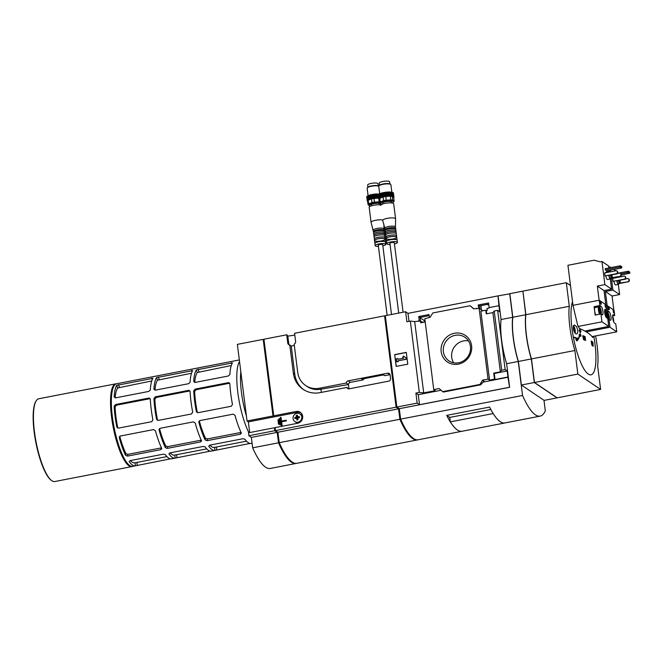 <?xml version="1.0" encoding="UTF-8"?>
<svg xmlns="http://www.w3.org/2000/svg" width="663" height="663" viewBox="0 0 663 663"><rect width="100%" height="100%" fill="white"/><g stroke="black" fill="none" stroke-linecap="round" stroke-linejoin="round"><path stroke-width="0.99" d="M289.002 344.785A2.296 2.146 -56 0 1 288.405 343.55L287.352 335.221L286.723 334.798L263.932 339.224L273.753 415.941L273.023 416.082L263.203 339.365L264.023 339.912M294.795 335.097L287.469 336.191M279.247 442.669L399.88 419.273A68.853 17.686 79 0 0 417.466 439.917L296.833 463.304A68.853 17.686 79 0 1 279.247 442.669L277.93 432.235L275.476 430.577L396.109 407.19L384.573 315.828L294.563 333.282L295.615 341.611A2.296 2.146 -56 0 1 294.148 344.114L297.72 372.374A20.354 19.053 -56 0 0 305.643 385.501A20.354 19.053 -56 0 0 319.5 388.228L346.26 383.04A2.296 2.146 -56 0 1 348.166 380.86L387.656 373.203A2.296 2.146 -56 0 1 390.109 374.985L390.557 378.523A2.296 2.146 -56 0 1 388.659 381.159L349.169 388.816A2.296 2.146 -56 0 1 346.815 387.457L320.063 392.645A24.937 23.346 -56 0 1 303.074 389.305A24.937 23.346 -56 0 1 293.361 373.219L289.789 344.959A2.296 2.146 -56 0 1 287.775 343.127L286.723 334.798M384.573 315.828L385.244 316.284M384.54 375.473A3.439 3.224 -56 0 0 382.352 375.109L365.305 378.416A3.439 3.224 -56 0 0 363.067 379.907L361.55 378.88L383.33 374.661L384.847 375.681L389.885 374.703L387.656 373.203M363.067 379.907L350.396 382.36A2.296 2.146 -56 0 0 348.489 384.548L346.26 383.04M294.314 345.44L291.745 345.937A3.439 3.224 -56 0 1 291.231 345.995L294.786 374.181A24.937 23.346 -56 0 0 303.795 389.769M305.643 385.501L307.068 386.463A20.354 19.053 -56 0 0 320.933 389.189L321.331 392.405M482.813 310.773L479.092 308.212L488.043 379.095L489.567 380.114L480.849 311.154L485.788 310.201L486.327 310.557L486.733 313.79M477.02 308.618L473.589 308.825L470.084 305.734L432.765 312.969L430.188 317.245L424.801 318.746L433.751 389.62L435.268 390.648L423.707 392.886L414.69 321.572L419.016 321.182M419.306 321.124L418.726 316.541L420.052 317.436L429.176 315.663M418.726 316.541L429.036 314.544L429.392 317.403M420.508 320.958L420.052 317.436M425.207 321.945L420.682 322.823L420.433 320.909L418.552 321.273L418.494 320.834M420.433 320.909L422.638 322.442M478.661 308.295L478.247 304.997L479.564 305.892L488.697 304.118M478.247 304.997L488.556 302.999L489.137 307.599M423.707 392.886L419.339 392.413L410.331 321.099L406.883 321.762L405.623 311.743L385.294 315.687L396.839 407.049L417.16 403.104L419.53 404.703L509.532 387.25L507.957 377.015L495.037 379.518L494.499 379.161L493.736 373.12L500.366 371.835L501.7 370.252L505.14 369.589L497.656 310.35L499.711 311.734L498.949 305.693L488.855 307.657L488.913 308.096L487.023 308.461L487.264 310.375L486.327 310.557M479.946 308.792L479.564 305.892M476.498 308.27L476.556 308.709L479.092 308.212M498.949 305.693L497.996 295.889L509.855 293.808M454.445 333.257A16.028 15.009 124 0 1 470.539 353.86A16.028 15.009 124 0 1 444.193 358.973A16.028 15.009 124 0 1 454.445 333.257M433.751 389.62L439.196 388.568L442.71 391.659L480.02 384.424L482.606 380.148L488.043 379.095M405.623 311.743L407.985 313.342L497.996 295.889M407.985 313.342L408.996 321.356M500.366 371.835L492.882 312.596L486.252 313.881L485.788 310.201M494.499 379.161L489.567 380.114M410.331 321.099L414.69 321.572M573.354 328.732C573.155 326.561 573.52 325.318 574.456 325.003L576.636 326.76L577.722 330.207C577.929 332.378 577.556 333.622 576.619 333.928C575.086 333.771 574.001 332.039 573.354 328.732M592.946 336.448L592.772 337.517C590.294 334.102 585.835 331.086 579.387 328.483L577.622 325.027L572.268 302.386A39.457 10.136 79 0 0 571.954 328.309A39.457 10.136 79 0 0 589.366 374.653A39.457 10.136 79 0 0 593.808 336.274M581.003 331.351A171.626 160.653 -56 0 0 580.962 331.061A172.919 41.57 172.8 0 0 580.398 330.82A171.452 160.487 -56 0 0 580.224 329.494A172.91 41.57 172.8 0 0 580.092 329.445A171.41 160.454 124 0 1 580.266 330.771A172.919 41.57 172.8 0 0 579.686 330.53A171.22 160.272 124 0 1 579.727 330.829L579.222 330.92L579.81 331.16L579.968 332.486L580.597 332.445A171.452 160.487 -56 0 0 580.432 331.11A172.919 41.57 -7.2 0 1 581.003 331.351L580.506 331.45M579.769 330.862L579.595 329.536L580.092 329.445M579.694 334.434A171.286 147.145 142.5 0 1 579.694 335.263L579.18 335.362L579.18 334.533L580.299 333.704A172.629 50.819 164.3 0 1 579.694 334.434L579.18 334.533M579.611 335.271L578.169 338.801M575.807 338.975L577.017 337.939A172.455 66.35 162.7 0 1 576.362 338.868L575.807 338.975L576.487 340.683L577.465 340.832A169.919 150.642 -160.3 0 0 576.943 339.489L578.136 339.638L580.432 334.914A171.485 157.852 27.8 0 1 580.904 336.323L580.316 336.166M574.191 337.467A172.67 41.512 -7.2 0 1 575.708 337.948L573.619 337.575L574.175 337.169A168.709 157.918 124 0 1 574.191 337.467L573.619 337.575M583.556 339.729L582.711 335.785L583.183 335.693A172.09 165.709 60.6 0 1 584.037 339.638L584.252 339.746A172.546 138.741 -32 0 0 584.401 336.282A172.877 41.562 172.8 0 0 584.202 336.182L583.705 337.194M584.766 339.829L584.542 337.376M584.633 340.26L585.056 339.647A172.479 161.449 124 0 1 585.097 340.169L585.644 340.45A172.579 161.54 -56 0 0 585.603 339.928A172.778 41.537 172.8 0 0 585.429 339.837A172.546 161.515 -56 0 0 585.122 336.647A172.877 41.562 172.8 0 0 584.932 336.547L584.368 337.285L584.832 337.202A172.479 161.449 124 0 1 584.907 337.939L584.435 338.031M591.827 345.108L591.189 341.122L591.653 341.031A172.687 166.28 60.6 0 1 592.299 345.017L592.424 345.133A172.297 138.542 -32 0 0 592.374 341.71A172.877 41.562 172.8 0 0 592.258 341.602L591.868 341.677M592.308 344.917L592.979 343.716L592.407 343.127M592.83 346.127L592.366 345.638L592.846 345.547A172.753 41.529 -7.2 0 1 593.31 346.036L592.83 346.127M580.904 336.323A171.651 147.451 -37.5 0 0 580.904 335.503A171.568 157.927 -152.2 0 0 580.299 333.704M579.694 335.263A172.67 50.827 -15.7 0 0 580.15 334.716L578.02 339.008L576.967 338.884A172.496 66.366 -17.3 0 0 577.448 338.196A172.446 61.195 174.8 0 0 577.017 337.939M576.362 338.868A169.794 150.534 19.7 0 1 577.034 340.575L576.487 340.683M577.034 340.575A172.214 61.112 -5.2 0 1 577.465 340.832M579.686 330.53L579.18 330.63M579.727 330.829A172.919 41.57 -7.2 0 1 580.307 331.061L579.81 331.16M580.307 331.061A171.41 160.454 124 0 1 580.465 332.387L579.968 332.486M575.708 337.948A169.363 158.532 -56 0 0 575.691 337.649A172.687 41.512 172.8 0 0 574.175 337.169M584.202 336.182A172.513 138.716 148 0 1 584.086 339A172.14 165.758 -119.4 0 0 583.39 335.785A172.877 41.562 172.8 0 0 583.183 335.693M584.932 336.547A172.736 112.942 155.7 0 1 584.832 337.202M584.907 337.939A172.761 112.95 -24.3 0 0 585.006 337.293A172.513 161.482 124 0 1 585.238 339.738A172.778 41.537 172.8 0 0 585.056 339.647M585.097 340.169A172.753 41.529 -7.2 0 1 585.644 340.45M592.258 341.602A172.339 138.575 148 0 1 592.308 344.387A172.653 166.256 -119.4 0 0 591.777 341.138A172.877 41.562 172.8 0 0 591.653 341.031M593.31 346.036A172.073 161.076 -56 0 0 593.269 345.514A172.778 41.537 172.8 0 0 592.921 345.141A172.206 81.193 -19.1 0 0 593.087 344.172C592.913 342.133 592.755 341.727 592.614 342.945L592.407 342.986M592.382 342.116L592.614 342.945A172.852 41.554 -7.2 0 1 592.722 343.061L592.979 343.716A172.256 81.209 160.9 0 1 592.78 344.826L592.424 344.893M592.78 344.826A172.289 161.275 124 0 1 592.846 345.547M574.647 332.511L573.329 325.69M298.002 422.19A4.591 4.293 -56 0 0 300.007 413.961A4.591 4.293 -56 0 0 293.883 415.361A4.591 4.293 -56 0 0 298.002 422.19M299.502 417.723A8.868 2.279 -101 0 1 299.353 416.588A9.158 2.204 172.8 0 0 297.588 416.853A9.158 2.354 -101 0 1 297.455 415.195A8.868 2.13 172.8 0 0 296.328 415.419A9.158 2.354 79 0 0 296.46 417.068A9.158 2.204 172.8 0 0 294.853 417.458A8.868 2.279 79 0 0 295.002 418.602A9.158 2.204 -7.2 0 1 296.601 418.212A9.158 2.354 79 0 0 296.908 419.986A8.868 2.13 -7.2 0 1 298.027 419.77A9.158 2.354 -101 0 1 297.728 417.997A9.158 2.204 -7.2 0 1 299.502 417.723M264.04 340.078L263.435 340.194L273.023 416.082M279.247 424.163L278.609 419.712L279.247 424.163L278.51 424.229L277.954 419.845L278.609 419.712M280.673 424.842L279.794 418.535L280.673 424.842L279.935 424.908L279.14 418.66L279.794 418.535M281.535 421.055L280.988 417.35L281.452 421.071L286.259 420.218L286.35 420.881L281.626 421.792L282.098 425.513L281.444 425.638L280.333 417.475L280.988 417.35M300.894 412.784A6.124 5.727 -56 0 0 297.405 412.353L248.343 421.875L249.694 432.566M294.869 421.577L295.582 422.058A4.591 4.293 -56 0 0 300.14 422.132M302.494 418.643A4.591 4.293 -56 0 0 300.72 414.441L300.007 413.961M275.12 427.751L274.515 427.867L274.83 430.362L277.258 432.003L278.642 442.967A68.703 17.652 79 0 0 295.507 463.371M274.515 427.867L274.747 430.718L277.2 432.375L251.36 437.389L252.678 447.815A68.853 17.686 79 0 0 270.264 468.459L296.104 463.445A68.853 17.686 79 0 0 296.469 463.362M252.678 447.815L278.518 442.809L277.2 432.375M278.518 442.809A68.853 17.686 79 0 0 296.104 463.445M275.476 430.577L275.104 427.635L297.604 423.267A6.124 5.727 -56 0 0 300.281 412.303A6.124 5.727 -56 0 0 296.112 411.483L273.612 415.842M274.83 430.362L275.435 430.246M274.374 427.776L248.534 432.79L248.907 435.732L251.36 437.389M263.203 339.365L237.362 344.37L247.042 420.997L248.343 421.875A39.44 10.136 79 0 0 248.343 421.883M247.042 420.997L272.883 415.983M248.907 435.732L274.747 430.718M425.099 321.107L420.085 317.726M385.369 316.259L384.764 316.375L396.192 406.825L398.62 408.466L399.988 419.248L400.609 419.132L399.292 408.698L509.623 387.308L506.648 363.73L518.259 361.476L522.552 395.479A68.853 17.686 79 0 0 540.138 416.124A68.853 17.686 79 0 0 545.309 410.845L543.975 400.278M490.811 409.461L449.771 417.425L446.721 415.378A68.853 17.686 79 0 0 462.094 431.257L418.196 439.776A68.853 17.686 79 0 1 400.609 419.132L522.552 395.479M498.079 295.947L501.062 319.525L512.673 317.27L509.698 293.692M512.673 317.27A38.255 9.829 79 0 0 518.259 361.476M506.648 363.73A38.255 9.829 -101 0 1 501.062 319.525M497.656 310.35L494.217 311.022L492.882 312.596M501.7 370.252L494.217 311.022M482.606 380.148L484.073 381.142L480.658 384.813L443.307 392.057L442.71 391.659M417.16 403.104L415.9 393.084L419.339 392.413M415.9 393.084L418.262 394.684L419.53 404.703M508.264 377.222L482.937 382.137M441.11 390.25L418.262 394.684M507.957 377.015L507.195 370.973L505.14 369.589M480.02 384.424L480.658 384.813M394.676 354.63L406.295 352.376L407.778 364.161L396.167 366.415L394.676 354.63L396.308 366.39M396.839 407.049L399.292 408.698M446.721 415.378L489.576 407.065A68.853 17.686 79 0 0 504.949 422.944L540.138 416.124M450.334 421.867L493.156 413.555A68.853 17.686 79 0 0 504.933 422.953L462.111 431.257A68.853 17.686 79 0 0 462.103 431.257A68.853 17.686 79 0 1 450.334 421.867L449.771 417.425M512.449 324.447A37.874 9.73 79 0 0 518.342 361.335L521.342 384.706M509.913 294.223L512.797 317.428M455.183 335.321A14.254 13.343 124 0 1 464.887 337.235A14.254 13.343 124 0 1 467.97 356.512A14.254 13.343 124 0 1 448.942 360.863A14.254 13.343 124 0 1 443.696 346.442A14.254 13.343 124 0 1 455.183 335.321M453.683 362.802A14.254 13.343 124 0 1 463.495 340.931A14.254 13.343 124 0 1 468.459 340.906M406.311 352.509L394.833 354.73M403.535 356.056L406.013 357.846L403.535 356.056L402.64 357.299L403.8 358.144L397.866 359.296L397.775 358.559L398.007 359.263M405.855 357.747L406.195 359.321L406.013 357.846M406.038 359.213L398.057 360.763L406.195 359.321M398.057 360.763L398.148 361.501L398.214 360.871M398.148 361.501L396.698 361.783L398.306 361.608M396.698 361.783L396.325 358.84L397.775 358.559M470.084 305.734L473.805 308.784M493.736 373.12L494.275 373.476L495.037 379.518M507.195 370.973L494.275 373.476M534.303 382.518L521.383 385.029L544.141 400.386L557.061 397.883L534.303 382.518L531.32 358.94A38.255 9.829 79 0 1 525.742 314.734L522.925 291.272M521.383 385.029L518.4 361.451L531.32 358.94M522.759 291.165L509.839 293.668L512.822 317.245A38.255 9.829 79 0 0 518.4 361.451M570.495 285.538L566.31 282.711L569.293 306.289A38.255 9.829 79 0 0 574.879 350.495L577.854 374.073L600.612 389.438L597.636 365.86A38.255 9.829 79 0 0 595.581 335.934M569.293 306.289L525.883 314.71L522.908 291.132L566.31 282.711M525.883 314.71A38.255 9.829 79 0 0 531.469 358.915L574.879 350.495M577.854 374.073L534.444 382.493L531.469 358.915M534.444 382.493L557.202 397.85L600.612 389.438M522.974 291.687L525.867 314.892M525.51 321.911A37.874 9.73 79 0 0 531.411 358.799L534.411 382.17M512.822 317.245L525.742 314.734M399.988 419.248A68.546 17.611 79 0 0 415.883 439.652M396.192 406.825L396.797 406.709M396.109 407.19L398.562 408.839L277.93 432.235M399.88 419.273L398.562 408.839M278.642 442.967L279.322 442.834M279.164 424.105L278.51 424.229M280.582 424.776L279.935 424.908M286.176 420.16L286.35 420.881M286.259 420.823L281.626 421.792M281.535 421.734L282.098 425.513M282.007 425.455L281.352 425.58M296.328 415.419L297.082 415.925L297.297 417.64L295.607 417.963L295.665 418.428M296.46 417.068L297.297 417.64M294.853 417.458L295.607 417.963M296.601 418.212L297.438 418.776L297.571 419.853M297.588 416.853L299.436 417.226M573.445 326.262L574.108 331.475M488.78 304.798A4.21 1.011 172.8 0 0 486.054 304.632M482.125 305.394A4.21 1.011 172.8 0 0 480.982 306.265L481.429 309.795M291.231 345.995L289.789 344.959M348.879 388.849L346.815 387.457M348.489 384.548L320.933 389.189L319.5 388.228M287.85 336.448L288.77 343.741A3.439 3.224 -56 0 0 289.109 344.835M348.448 384.557L348.987 388.841M195.104 389.106L193.712 390.78A42.076 10.807 79 0 0 196.323 411.408L197.01 412.452L198.088 412.684L231.329 406.237L232.473 404.397A42.076 10.807 -101 0 1 229.862 383.769L229.357 382.841L228.354 382.659L195.104 389.106L196.041 389.745L229.29 383.297L228.354 382.659M196.323 411.408L197.251 412.03A39.018 10.028 79 0 1 194.64 391.402L196.041 389.745M251.111 443.39A42.076 10.807 -101 0 1 251.045 443.398A42.076 10.807 -101 0 1 248.153 442.619A42.076 10.807 -101 0 1 244.862 439.171L242.907 438.732L209.665 445.18L208.712 446.182A42.076 10.807 79 0 0 212.003 449.622A42.076 10.807 79 0 0 214.895 450.409A42.076 10.807 79 0 0 214.961 450.401L250.034 443.414M199.306 367.741A42.076 10.807 79 0 0 198.875 367.791A42.076 10.807 79 0 0 198.809 367.808L234.959 360.796A42.076 10.807 -101 0 1 235.025 360.78L239.335 359.951M155.333 396.822L153.94 398.496A42.076 10.807 79 0 0 156.543 419.124L157.23 420.168L158.308 420.4L191.557 413.952L192.693 412.113A42.076 10.807 -101 0 1 190.082 391.485L189.585 390.557L188.574 390.374L155.333 396.822L156.269 397.452L189.51 391.004L188.574 390.374M156.543 419.124L157.471 419.745A39.018 10.028 79 0 1 154.86 399.118L156.269 397.452M211.331 451.105A42.076 10.807 -101 0 1 211.265 451.113A42.076 10.807 -101 0 1 208.373 450.326A42.076 10.807 -101 0 1 205.082 446.887L203.135 446.448L169.885 452.895L168.932 453.898A42.076 10.807 79 0 0 172.231 457.337A42.076 10.807 79 0 0 175.123 458.125A42.076 10.807 79 0 0 175.181 458.108L210.254 451.13M159.534 375.457A42.076 10.807 79 0 0 159.095 375.507A42.076 10.807 79 0 0 159.037 375.523L195.179 368.512A42.076 10.807 -101 0 1 195.245 368.495L198.875 367.791M115.553 404.538L114.16 406.204A42.076 10.807 79 0 0 116.771 426.839L117.45 427.884L118.528 428.116L151.777 421.668L152.913 419.828A42.076 10.807 -101 0 1 150.31 399.192L149.805 398.272L148.794 398.09L115.553 404.538L116.489 405.168L149.73 398.72L148.794 398.09M116.771 426.839L117.691 427.461A39.018 10.028 79 0 1 115.089 406.833L116.489 405.168M171.551 458.813A42.076 10.807 -101 0 1 171.493 458.829A42.076 10.807 -101 0 1 168.601 458.042A42.076 10.807 -101 0 1 165.302 454.603L163.355 454.163L130.114 460.611L129.161 461.605A42.076 10.807 79 0 0 132.451 465.053A42.076 10.807 79 0 0 135.343 465.84A42.076 10.807 79 0 0 135.409 465.824L170.474 458.846M119.754 383.173A42.076 10.807 79 0 0 119.323 383.222A42.076 10.807 79 0 0 119.257 383.231L155.407 376.228A42.076 10.807 -101 0 1 155.465 376.211L159.095 375.507M152.871 378.341L116.729 385.352A42.076 10.807 79 0 0 114.152 396.963L115.544 397.866L148.794 391.419L150.302 389.952A42.076 10.807 -101 0 1 152.871 378.341L152.896 378.208M161.722 448.354A42.076 10.807 -101 0 1 155.457 430.784L153.609 429.574L120.368 436.022L119.307 437.795A42.076 10.807 79 0 0 125.572 455.357L127.52 456.103L160.769 449.655L161.722 448.354L161.78 448.859M119.754 436.312A39.018 10.028 79 0 0 125.953 453.641L127.909 454.362L161.15 447.915L160.769 449.655M116.729 385.352L117.658 387.954A39.018 10.028 79 0 0 115.18 397.891M192.651 370.634L156.501 377.637A42.076 10.807 79 0 0 153.932 389.247L155.324 390.151L188.565 383.703L190.074 382.236A42.076 10.807 -101 0 1 192.651 370.634L192.676 370.501M201.494 440.638A42.076 10.807 -101 0 1 195.237 423.069L193.389 421.859L160.148 428.306L159.087 430.08A42.076 10.807 79 0 0 165.344 447.649L167.3 448.387L200.541 441.939L201.494 440.638L201.56 441.144M159.534 428.596A39.018 10.028 79 0 0 165.725 445.926L167.681 446.647L200.93 440.199L200.541 441.939M156.501 377.637L157.429 380.239A39.018 10.028 79 0 0 154.96 390.184M232.431 362.918L196.281 369.929A42.076 10.807 79 0 0 193.704 381.532L195.104 382.435L228.345 375.987L229.854 374.52A42.076 10.807 -101 0 1 232.431 362.918L232.456 362.785M241.274 432.922A42.076 10.807 -101 0 1 235.009 415.353L233.169 414.143L199.919 420.591L198.867 422.364A42.076 10.807 79 0 0 205.124 439.934L207.08 440.671L240.321 434.224L241.274 432.922L241.34 433.428M199.306 420.881A39.018 10.028 79 0 0 205.505 438.21L207.461 438.931L240.702 432.483L240.321 434.224M196.281 369.929L197.209 372.531A39.018 10.028 79 0 0 194.74 382.468M119.29 437.074L119.605 436.453M159.07 429.359L159.385 428.737M198.85 421.643L199.165 421.03M117.658 387.954L151.728 380.968M157.429 380.239L191.508 373.252M197.209 372.531L231.279 365.537M119.323 383.222L116.638 383.744A42.076 10.807 79 0 0 114.102 385.775A42.076 10.807 79 0 0 114.036 427.113A42.076 10.807 79 0 0 129.55 465.418A42.076 10.807 79 0 0 129.766 465.575A42.076 10.807 79 0 0 132.658 466.362L135.343 465.84M116.489 383.778A42.159 10.832 79 0 0 115.818 383.819L38.736 398.77A42.159 10.832 79 0 0 36.2 400.808L35.877 401.322A41.694 10.716 79 0 0 35.81 442.279A41.694 10.716 79 0 0 51.184 480.244L51.673 480.6A42.159 10.832 79 0 0 51.888 480.75A42.159 10.832 79 0 0 54.789 481.537L131.871 466.586A42.159 10.832 79 0 0 132.517 466.387M36.2 400.808A42.159 10.832 79 0 0 36.125 442.213A42.159 10.832 79 0 0 51.673 480.6M115.818 383.819A42.159 10.832 79 0 0 112.296 422.066A42.159 10.832 79 0 0 128.978 465.799A42.159 10.832 79 0 0 131.871 466.586M114.102 385.775L113.837 386.206A41.694 10.716 79 0 0 113.771 427.163A41.694 10.716 79 0 0 129.136 465.128L129.55 465.418M130.346 460.561A39.018 10.028 79 0 0 134.763 462.832L166.935 456.592M170.126 452.846A39.018 10.028 79 0 0 174.535 455.125L206.715 448.884M209.906 445.138A39.018 10.028 79 0 0 214.315 447.409L246.487 441.168M608.899 267.985L608.651 265.996L601.954 261.479L600.164 261.827L594.065 260.219L567.934 265.283L572.865 304.325M619.839 267.073L619.69 265.888L605.178 268.706L605.327 269.882L619.839 267.073L621.819 267.769L621.314 268.067L606.794 270.877L605.327 269.882M616.433 270.67L617.609 271.507L617.792 272.982L617.162 273.852L605.046 275.899L604.673 272.949L616.433 270.67L617.253 271.266L617.435 272.742L616.805 273.612L605.046 275.899M608.783 275.485A3.829 0.986 79 0 0 610.449 278.941L607.548 279.504A3.829 0.986 -101 0 1 605.874 276.04M605.675 272.75A3.829 0.986 -101 0 1 606.09 271.996L608.999 271.432A3.829 0.986 79 0 0 608.576 272.195M610.291 278.974L611.576 289.134L604.88 284.609L601.954 261.479M609.206 270.413L609.355 271.581M611.576 289.134L604.026 290.593L597.33 286.076L604.88 284.609M599.12 300.256L597.33 286.076M604.026 290.593L605.8 304.673M573.155 305.295L599.228 300.24L606.007 304.814L606.678 310.118L605.452 309.289A4.359 1.119 79 0 0 605.153 309.215A4.359 1.119 79 0 0 604.789 313.168A4.359 1.119 79 0 0 606.512 317.693L607.739 318.522L608.733 326.403L584.841 331.036M604.623 310.516L606.678 310.118M600.96 313.939L602.186 314.768A4.359 1.119 79 0 0 602.485 314.85A4.359 1.119 79 0 0 602.849 310.897A4.359 1.119 79 0 0 601.126 306.372L595.316 307.499A4.359 1.119 79 0 0 595.316 307.499L594.089 306.671L595.15 315.066L600.96 313.939L601.954 321.828L577.995 326.469M594.089 306.671L599.899 305.544L599.228 300.24M608.733 326.403L601.954 321.828M606.032 307.276L605.592 304.988L606.032 307.276L605.452 307.383L605.087 305.129M601.349 304.11L600.902 301.831L601.349 304.11L600.769 304.226L600.405 301.963M601.126 306.372L599.899 305.544M609.67 271.979A3.829 0.986 79 0 0 608.999 271.432M610.449 278.941A3.829 0.986 79 0 0 610.888 278.079M608.974 275.443A3.058 0.787 79 0 0 610.308 278.187L611.758 277.905A3.058 0.787 79 0 0 612.065 275.501A3.058 0.787 79 0 0 611.966 274.863M610.424 275.162A3.058 0.787 79 0 0 611.758 277.905M610.714 275.104A1.914 0.489 79 0 0 611.41 276.744A1.914 0.489 79 0 0 611.543 276.778A1.914 0.489 79 0 0 611.676 274.921M617.352 273.595L619.996 273.081L621.173 273.918L621.364 275.385L620.725 276.264L611.999 277.648M620.725 276.264L610.872 278.178M619.996 273.081L620.817 273.67L621.007 275.145L620.369 276.023M595.755 314.95A4.21 1.077 -101 0 1 594.62 310.872A4.21 1.077 -101 0 1 595.051 307.566L598.888 306.82A4.21 1.077 -101 0 1 599.203 306.919L599.775 307.334A3.663 0.945 -101 0 1 601.084 310.45A3.663 0.945 -101 0 1 601.2 314.105M619.69 265.888L620.643 265.904L620.792 267.081M620.643 265.904L621.67 266.592L621.819 267.769M604.639 311.966A2.486 0.638 -101 0 1 605.311 315.397A2.486 0.638 -101 0 1 605.311 315.406M604.606 310.93A3.663 0.945 -101 0 1 605.667 316.384M599.476 310.367A2.486 0.638 -101 0 1 599.493 308.743A2.486 0.638 -101 0 1 600.429 309.306A2.486 0.638 -101 0 1 600.985 312.472A2.486 0.638 -101 0 1 600.338 313.077A2.486 0.638 -101 0 1 599.476 310.367M599.783 308.759L600.744 312.323L600.322 313.011M600.346 314.063A3.663 0.945 -101 0 1 599.137 310.135A3.663 0.945 -101 0 1 599.775 307.334M599.601 314.204A4.21 1.077 -101 0 1 598.465 310.127A4.21 1.077 -101 0 1 598.888 306.82M599.485 310.392L600.471 310.193M600.007 312.464L600.744 312.323M610.996 267.579L609.993 266.899L608.791 267.131M615.761 270.794L613.855 269.51M624.463 276.09L625.64 276.927L625.822 278.402L625.192 279.28L613.076 281.319L612.703 278.369L624.463 276.09L625.284 276.686L625.466 278.162L624.836 279.04L613.076 281.319M616.814 280.905A3.829 0.986 79 0 0 618.488 284.361L615.579 284.924A3.829 0.986 -101 0 1 613.913 281.468M613.706 278.178A3.829 0.986 -101 0 1 613.897 277.59M618.322 284.394L619.607 294.554L612.91 290.038L611.402 278.07M610.606 271.797L610.408 270.181M610.101 267.753L609.993 266.899M619.607 294.554L612.057 296.013L605.36 291.496L612.91 290.038M607.151 305.676L605.36 291.496M612.057 296.013L613.839 310.102M606.148 305.875L607.258 305.66L614.046 310.234L614.709 315.547L613.482 314.718A4.359 1.119 79 0 0 613.184 314.635A4.359 1.119 79 0 0 612.819 318.588A4.359 1.119 79 0 0 614.543 323.113L615.778 323.942L616.772 331.823L592.067 336.613M612.662 315.944L614.709 315.547M607.872 319.583L608.99 319.367L609.985 327.249L586.249 331.848M604.888 311.552L607.93 310.964L607.258 305.66M616.772 331.823L609.985 327.249M614.062 312.696L613.623 310.408L614.062 312.696L613.482 312.812L613.126 310.549M609.38 309.53L608.941 307.251L609.38 309.53L608.8 309.646L608.435 307.383M608.99 319.367L610.217 320.196A4.359 1.119 79 0 0 610.515 320.27A4.359 1.119 79 0 0 610.88 316.317A4.359 1.119 79 0 0 609.156 311.792L607.93 310.964M617.701 277.399A3.829 0.986 79 0 0 617.303 276.927M616.805 277.026A3.829 0.986 79 0 0 616.615 277.615M618.488 284.361A3.829 0.986 79 0 0 618.919 283.499M617.004 280.863A3.058 0.787 79 0 0 618.339 283.607L619.789 283.325A3.058 0.787 79 0 0 620.104 280.93A3.058 0.787 79 0 0 620.004 280.283M618.455 280.582A3.058 0.787 79 0 0 619.789 283.325M618.745 280.524A1.914 0.489 79 0 0 619.441 282.165A1.914 0.489 79 0 0 619.573 282.198A1.914 0.489 79 0 0 619.714 280.341M625.383 279.015L628.035 278.501L629.212 279.338L629.394 280.805L628.764 281.684L620.029 283.068M628.764 281.684L618.902 283.598M628.035 278.501L628.847 279.098L629.038 280.565L628.408 281.444M621.04 273.819L627.878 272.493L629.85 273.197L621.322 275.046M617.576 273.28L627.728 271.316L627.878 272.493M627.728 271.316L628.673 271.324L628.822 272.501M628.673 271.324L629.701 272.012L629.85 273.197M612.678 317.386A2.486 0.638 -101 0 1 613.341 320.817A2.486 0.638 -101 0 1 613.341 320.834M612.637 316.35A3.663 0.945 -101 0 1 613.698 321.804M607.507 315.787A2.486 0.638 -101 0 1 607.523 314.163A2.486 0.638 -101 0 1 608.46 314.726A2.486 0.638 -101 0 1 609.015 317.892A2.486 0.638 -101 0 1 608.369 318.497A2.486 0.638 -101 0 1 607.507 315.787L608.51 315.613L608.352 318.431M607.814 314.179L608.51 315.613M608.377 319.483A3.663 0.945 -101 0 1 607.167 315.555A3.663 0.945 -101 0 1 607.805 312.754A3.663 0.945 -101 0 1 609.115 315.87A3.663 0.945 -101 0 1 609.239 319.533M607.018 318.033A4.21 1.077 -101 0 1 606.496 315.547A4.21 1.077 -101 0 1 606.918 312.24A4.21 1.077 -101 0 1 607.233 312.339L607.805 312.754M608.037 317.884L608.775 317.743M387.142 315.331L378.283 245.26A2.221 0.53 -7.2 0 1 379.841 244.548A2.221 0.53 -7.2 0 1 382.692 244.705L391.501 314.486M369.465 205.547L368.04 204.585A7.31 1.757 -7.2 0 1 368.628 203.889L371.935 202.629A7.31 1.757 -7.2 0 1 373.153 202.364A7.31 1.757 -7.2 0 1 374.446 202.14L379.178 201.842A7.31 1.757 -7.2 0 1 380.231 201.917M370.526 206.168A6.539 1.575 -7.2 0 1 369.142 205.721A6.539 1.575 -7.2 0 1 373.468 203.251A6.539 1.575 -7.2 0 1 380.678 202.986M381.689 204.154A6.539 1.575 -7.2 0 1 380.479 204.908M368.04 204.585L367.575 200.897A7.31 1.757 -7.2 0 1 367.592 200.839A7.31 1.757 -7.2 0 1 367.708 200.616A7.31 1.757 -7.2 0 1 367.799 200.508A7.31 1.757 -7.2 0 1 368.064 200.276A7.31 1.757 -7.2 0 1 368.164 200.201L368.628 203.889M371.935 202.629L371.462 198.941A7.31 1.757 -7.2 0 1 371.694 198.892A7.31 1.757 -7.2 0 1 372.507 198.718A7.31 1.757 -7.2 0 1 372.879 198.643A7.31 1.757 -7.2 0 1 373.733 198.494A7.31 1.757 -7.2 0 1 373.982 198.461L374.446 202.14M379.178 201.842L378.714 198.162A7.31 1.757 -7.2 0 1 378.921 198.171A7.31 1.757 -7.2 0 1 379.286 198.187M371.462 198.941L368.164 200.201M378.714 198.162L373.982 198.461M378.921 198.171L378.764 193.969A7.616 1.832 -7.2 0 1 379.112 193.994L378.805 194.284M374.089 198.452L374.33 198.336A7.616 1.832 -7.2 0 1 374.761 198.278L375.639 198.187A7.616 1.832 -7.2 0 1 376.078 198.146L376.932 198.096A7.616 1.832 -7.2 0 1 377.346 198.08L378.159 198.063A7.616 1.832 -7.2 0 1 378.548 198.071L378.109 194.102L378.764 193.969M372.879 198.643L373.029 198.535A7.616 1.832 -7.2 0 1 373.451 198.461L373.733 198.494M371.694 198.892L371.777 198.792A7.616 1.832 -7.2 0 1 372.183 198.701L372.507 198.718M368.238 200.176L368.04 200.102A7.616 1.832 -7.2 0 1 368.247 199.986L368.727 199.745A7.616 1.832 -7.2 0 1 368.993 199.629L369.598 199.406A7.616 1.832 -7.2 0 1 369.921 199.298L370.625 199.082A7.616 1.832 -7.2 0 1 370.99 198.983L371.388 198.975M367.799 200.508L367.567 200.458A7.616 1.832 -7.2 0 1 367.7 200.342L368.064 200.276M378.548 198.071L378.109 194.102A6.124 1.475 -7.2 0 1 378.142 194.093M378.159 198.063L377.645 193.936A7.616 1.832 -7.2 0 1 378.026 193.944M377.346 198.08L376.833 193.952L377.645 193.936M376.932 198.096L376.41 193.969A7.616 1.832 -7.2 0 1 376.833 193.952M376.078 198.146L375.556 194.019L376.41 193.969M375.639 198.187L375.125 194.06A7.616 1.832 -7.2 0 1 375.556 194.019M374.761 198.278L374.239 194.151L375.125 194.06M374.33 198.336L373.808 194.209A7.616 1.832 -7.2 0 1 374.239 194.151M373.451 198.461L372.929 194.342L373.808 194.209M373.029 198.535L372.507 194.408A7.616 1.832 -7.2 0 1 372.929 194.342M372.183 198.701L371.661 194.574L372.507 194.408M371.777 198.792L371.255 194.665A7.616 1.832 -7.2 0 1 371.661 194.574M370.99 198.983L370.468 194.856L371.255 194.665M370.625 199.082L370.103 194.955A7.616 1.832 -7.2 0 1 370.468 194.856M369.921 199.298L369.399 195.171L370.103 194.955M369.598 199.406L369.076 195.278A7.616 1.832 -7.2 0 1 369.399 195.171M368.993 199.629L368.471 195.51L369.092 195.444M368.727 199.745L368.205 195.626A7.616 1.832 -7.2 0 1 368.471 195.51M368.247 199.986L367.725 195.858L368.23 195.784M368.04 200.102L367.526 195.983A7.616 1.832 -7.2 0 1 367.725 195.858M367.7 200.342L367.542 196.149M367.567 200.458L367.045 196.339A7.616 1.832 -7.2 0 1 367.178 196.215M367.368 200.698L367.07 196.513M367.31 200.806L366.788 196.679A7.616 1.832 -7.2 0 1 366.846 196.571M367.261 201.03L366.813 196.878M378.432 246.429A5.354 1.285 -7.2 0 1 375.175 245.658A5.354 1.285 -7.2 0 1 378.929 243.934A5.354 1.285 -7.2 0 1 385.8 244.316A5.354 1.285 -7.2 0 1 382.833 245.865M373.228 230.227A5.354 1.285 -7.2 0 1 373.219 230.185A5.354 1.285 -7.2 0 1 376.974 228.462A5.354 1.285 -7.2 0 1 383.844 228.843A5.354 1.285 -7.2 0 1 383.852 228.884M373.418 231.702A5.354 1.285 -7.2 0 1 373.402 231.636L371.089 222.42A6.506 1.566 -7.2 0 1 371.073 222.37A6.506 1.566 -7.2 0 1 375.631 220.273A6.506 1.566 -7.2 0 1 382.841 220.033M371.073 222.37L369.175 207.337A6.506 1.566 -7.2 0 1 373.733 205.248A6.506 1.566 -7.2 0 1 380.943 205M370.973 205.986L370.866 205.107A4.55 1.094 -7.2 0 1 374.048 203.64A4.55 1.094 -7.2 0 1 379.891 203.964L380.007 204.85M368.106 195.8L367.145 188.209A6.124 1.475 -7.2 0 1 367.294 187.828A6.124 1.475 -7.2 0 1 371.437 186.237A6.124 1.475 -7.2 0 1 378.764 186.179M367.294 187.828L367.675 187.356A5.66 1.359 -7.2 0 1 371.512 185.889A5.66 1.359 -7.2 0 1 378.565 185.98L378.772 186.129M367.89 187.148L367.634 185.076A5.246 1.26 -7.2 0 1 371.305 183.386A5.246 1.26 -7.2 0 1 378.043 183.767L378.308 185.839M370.584 199.256L370.07 195.129A6.124 1.475 -7.2 0 0 370.045 195.129M371.62 198.908L371.106 194.847M372.747 198.668L372.233 194.599M373.949 198.461L373.435 194.392M375.175 198.361L374.653 194.234M376.385 198.262L375.863 194.135M377.554 198.212L377.032 194.085M398.712 313.085L389.902 243.338A2.221 0.53 -7.2 0 1 391.452 242.617A2.221 0.53 -7.2 0 1 394.303 242.782L403.079 312.24M379.65 202.654A7.31 1.757 -7.2 0 1 380.239 201.958L383.546 200.698A7.31 1.757 -7.2 0 1 384.764 200.433A7.31 1.757 -7.2 0 1 386.057 200.209L390.789 199.919A7.31 1.757 -7.2 0 1 392.72 200.127L394.145 201.088A7.31 1.757 -7.2 0 1 393.971 201.419L393.325 202.198A6.539 1.575 -7.2 0 1 392.09 202.977M382.145 204.237A6.539 1.575 -7.2 0 1 380.753 203.79A6.539 1.575 -7.2 0 1 385.079 201.32A6.539 1.575 -7.2 0 1 393.325 202.198M380.239 201.958L379.775 198.278A7.31 1.757 -7.2 0 0 379.675 198.345A7.31 1.757 -7.2 0 0 379.41 198.585M383.546 200.698L383.081 197.019A7.31 1.757 -7.2 0 1 383.305 196.961A7.31 1.757 -7.2 0 1 384.117 196.787A7.31 1.757 -7.2 0 1 384.49 196.712A7.31 1.757 -7.2 0 1 385.344 196.571A7.31 1.757 -7.2 0 1 385.593 196.53L385.418 192.278A7.616 1.832 -7.2 0 1 385.849 192.229L386.736 192.129A7.616 1.832 -7.2 0 1 387.167 192.096L388.029 192.038A7.616 1.832 -7.2 0 1 388.443 192.021L389.256 192.013A7.616 1.832 -7.2 0 1 389.637 192.013L390.383 192.046A7.616 1.832 -7.2 0 1 390.722 192.071L391.228 196.289A7.31 1.757 -7.2 0 1 391.51 196.323A7.31 1.757 -7.2 0 1 392.098 196.405A7.31 1.757 -7.2 0 1 392.247 196.439L392.72 200.127M386.057 200.209L385.941 196.405A7.616 1.832 -7.2 0 1 386.372 196.347L387.258 196.256A7.616 1.832 -7.2 0 1 387.689 196.223L388.543 196.165A7.616 1.832 -7.2 0 1 388.966 196.149L389.778 196.14A7.616 1.832 -7.2 0 1 390.159 196.14L385.7 196.521M390.789 199.919L390.325 196.231A7.31 1.757 -7.2 0 1 390.532 196.24A7.31 1.757 -7.2 0 1 391.228 196.289M394.145 201.088L393.673 197.4L392.247 196.439M383.081 197.019L379.775 198.278M390.325 196.231L389.72 192.171M392.281 196.463L392.711 196.414A7.616 1.832 -7.2 0 1 392.944 196.48L393.35 196.621A7.616 1.832 -7.2 0 1 393.515 196.704L393.772 196.878A7.616 1.832 -7.2 0 1 393.863 196.969L393.399 197.151L393.971 197.168A7.616 1.832 -7.2 0 1 393.979 197.234A7.616 1.832 -7.2 0 1 393.988 197.276L393.64 197.383M391.51 196.323L391.891 196.265A7.616 1.832 -7.2 0 1 392.181 196.306L392.098 196.405M390.532 196.24L390.897 196.173A7.616 1.832 -7.2 0 1 391.245 196.19M384.49 196.712L384.639 196.613A7.616 1.832 -7.2 0 1 385.062 196.538L385.344 196.571M383.305 196.961L383.388 196.861A7.616 1.832 -7.2 0 1 383.794 196.77L384.117 196.787M379.849 198.245L379.659 198.179A7.616 1.832 -7.2 0 1 379.858 198.063L380.338 197.823A7.616 1.832 -7.2 0 1 380.603 197.707L381.208 197.475A7.616 1.832 -7.2 0 1 381.532 197.367L382.236 197.151A7.616 1.832 -7.2 0 1 382.601 197.052L382.999 197.044M379.178 198.535A7.616 1.832 -7.2 0 1 379.311 198.419L379.675 198.345M393.979 197.193L393.466 193.148A7.616 1.832 -7.2 0 0 393.466 193.107A7.616 1.832 -7.2 0 0 393.449 193.041L393.971 197.168M393.863 196.969L393.341 192.842A7.616 1.832 -7.2 0 0 393.25 192.751L393.772 196.878M393.515 196.704L392.993 192.577A7.616 1.832 -7.2 0 0 392.827 192.494L393.35 196.621M392.944 196.48L392.421 192.353A7.616 1.832 -7.2 0 0 392.189 192.287L392.711 196.414M392.181 196.306L391.659 192.179A7.616 1.832 -7.2 0 0 391.369 192.137L391.891 196.265M390.897 196.173L390.383 192.046M390.159 196.14L389.637 192.013M389.778 196.14L389.256 192.013M388.966 196.149L388.443 192.021M388.543 196.165L388.029 192.038M387.689 196.223L387.167 192.096M387.258 196.256L386.736 192.129M386.372 196.347L385.849 192.229M385.941 196.405L385.418 192.278M385.062 196.538L384.54 192.411L385.046 192.469M384.639 196.613L384.117 192.485A7.616 1.832 -7.2 0 1 384.54 192.411M383.794 196.77L383.272 192.651L384.117 192.485M383.388 196.861L382.866 192.734A7.616 1.832 -7.2 0 1 383.272 192.651M382.601 197.052L382.087 192.925L382.866 192.734M382.236 197.151L381.714 193.024A7.616 1.832 -7.2 0 1 382.087 192.925M381.532 197.367L381.01 193.24L381.714 193.024M381.208 197.475L380.686 193.347A7.616 1.832 -7.2 0 1 381.01 193.24M380.603 197.707L380.09 193.579L380.703 193.513M380.338 197.823L379.816 193.695A7.616 1.832 -7.2 0 1 380.09 193.579M379.858 198.063L379.335 193.936L379.841 193.861M379.659 198.179L379.137 194.052A7.616 1.832 -7.2 0 1 379.335 193.936M390.747 192.229L391.369 192.137M391.684 192.345L392.189 192.287M390.043 244.498A5.354 1.285 -7.2 0 1 386.786 243.727A5.354 1.285 -7.2 0 1 390.54 242.003A5.354 1.285 -7.2 0 1 397.41 242.385A5.354 1.285 -7.2 0 1 394.444 243.943M382.7 220.497L384.838 228.279A5.354 1.285 -7.2 0 1 384.83 228.254A5.354 1.285 -7.2 0 1 388.584 226.531A5.354 1.285 -7.2 0 1 395.455 226.912A5.354 1.285 -7.2 0 1 395.463 226.961L395.596 218.865A6.506 1.566 -7.2 0 0 395.596 218.815L393.689 203.781A6.506 1.566 -7.2 0 0 385.344 203.317A6.506 1.566 -7.2 0 0 380.786 205.414M382.692 220.439A6.506 1.566 -7.2 0 1 387.242 218.351A6.506 1.566 -7.2 0 1 395.596 218.815M382.584 204.063L382.476 203.176A4.55 1.094 -7.2 0 1 385.659 201.709A4.55 1.094 -7.2 0 1 391.51 202.041L391.618 202.919M379.717 193.878L378.755 186.286A6.124 1.475 -7.2 0 1 378.904 185.897A6.124 1.475 -7.2 0 1 383.048 184.314A6.124 1.475 -7.2 0 1 390.664 184.413A6.124 1.475 -7.2 0 1 390.905 184.745L391.858 192.328M378.904 185.897L379.294 185.425A5.66 1.359 -7.2 0 1 383.123 183.958A5.66 1.359 -7.2 0 1 390.175 184.049L390.664 184.413M379.501 185.226L379.244 183.154A5.246 1.26 -7.2 0 1 382.916 181.463A5.246 1.26 -7.2 0 1 389.653 181.836L389.919 183.908M382.203 197.325L381.681 193.198A6.124 1.475 -7.2 0 0 381.656 193.198M383.231 196.977L382.717 192.916M384.366 196.737L383.852 192.668M386.786 196.439L386.264 192.311M387.996 196.331L387.482 192.204M389.164 196.289L388.642 192.162M350.396 382.36L348.166 380.86M573.86 326.295A3.829 0.986 -101 0 1 575.211 330.505A3.829 0.986 -101 0 1 575.128 333.166M480.592 384.805L443.274 392.04M296.112 411.483L297.405 412.353M288.405 343.55L287.775 343.127M294.786 374.181L293.361 373.219M194.64 391.402L193.712 390.78M214.961 450.401L214.572 447.359M216.801 450.003L216.428 446.995M154.86 399.118L153.94 398.496M175.181 458.108L174.8 455.067M177.029 457.71L176.648 454.71M115.089 406.833L114.16 406.204M135.409 465.824L135.02 462.782M137.249 465.426L136.868 462.426M125.572 455.357L125.953 453.641M165.344 447.649L165.725 445.926M205.124 439.934L205.505 438.21M127.52 456.103L127.909 454.362M167.3 448.387L167.681 446.647M207.08 440.671L207.461 438.931M118.486 384.598L119.431 387.233M151.736 378.15L152.241 379.584M158.266 376.882L159.203 379.518M191.508 370.435L192.021 371.868M198.046 369.175L198.983 371.802M231.288 362.727L231.801 364.153M239.525 361.468A42.076 10.807 79 0 0 237.909 393.2A42.076 10.807 79 0 0 248.89 432.715M240.818 371.694A39.44 10.136 79 0 0 246.421 416.032M604.905 309.397L605.452 309.289M605.211 312.555L609.156 311.792M612.935 314.817L613.482 314.718M375.175 245.658L374.902 243.47A5.354 1.285 -7.2 0 1 378.648 241.746A5.354 1.285 -7.2 0 1 385.526 242.128L385.476 241.97A5.345 1.285 -7.2 0 1 385.51 242.053M374.902 243.396A5.345 1.285 -7.2 0 1 374.91 243.313A5.345 1.285 -7.2 0 1 378.648 241.697A5.345 1.285 -7.2 0 1 385.476 241.97L385.137 239.293A5.345 1.285 -7.2 0 1 379.998 241.125A5.345 1.285 -7.2 0 1 374.57 240.628L374.57 240.628A5.345 1.285 -7.2 0 1 378.283 238.796A5.345 1.285 -7.2 0 1 385.137 239.293L385.145 239.128A5.354 1.285 -7.2 0 1 385.145 239.21M374.537 240.553A5.354 1.285 -7.2 0 1 374.52 240.47A5.354 1.285 -7.2 0 1 378.275 238.746A5.354 1.285 -7.2 0 1 385.145 239.128L384.921 237.553A5.345 1.285 -7.2 0 1 384.946 237.627M374.902 243.47L374.338 239.053A5.354 1.285 -7.2 0 1 378.092 237.321A5.354 1.285 -7.2 0 1 384.963 237.71M374.338 238.97A5.345 1.285 -7.2 0 1 374.346 238.887A5.345 1.285 -7.2 0 1 378.084 237.279A5.345 1.285 -7.2 0 1 384.921 237.553L384.697 235.597A5.354 1.285 -7.2 0 1 384.697 235.672M374.338 239.053L374.123 237.089A5.345 1.285 -7.2 0 1 377.835 235.257A5.345 1.285 -7.2 0 1 384.689 235.755M374.089 237.014A5.354 1.285 -7.2 0 1 374.073 236.94A5.354 1.285 -7.2 0 1 377.827 235.208A5.354 1.285 -7.2 0 1 384.697 235.597L384.474 234.022A5.345 1.285 -7.2 0 1 384.499 234.097M374.123 237.089L373.891 235.514A5.354 1.285 -7.2 0 1 377.645 233.79A5.354 1.285 -7.2 0 1 384.523 234.172M373.891 235.44A5.345 1.285 -7.2 0 1 373.899 235.357A5.345 1.285 -7.2 0 1 377.645 233.741A5.345 1.285 -7.2 0 1 384.474 234.022L384.325 232.647A5.354 1.285 -7.2 0 1 384.325 232.721M373.891 235.514L373.75 234.138A5.345 1.285 -7.2 0 1 377.462 232.315A5.345 1.285 -7.2 0 1 384.316 232.804M373.717 234.064A5.354 1.285 -7.2 0 1 373.7 233.989A5.354 1.285 -7.2 0 1 377.454 232.265A5.354 1.285 -7.2 0 1 384.325 232.647L384.101 231.072A5.345 1.285 -7.2 0 1 384.126 231.147M373.75 234.138L373.518 232.564A5.354 1.285 -7.2 0 1 377.272 230.84A5.354 1.285 -7.2 0 1 384.15 231.221M373.518 232.489A5.345 1.285 -7.2 0 1 373.526 232.406A5.345 1.285 -7.2 0 1 377.272 230.799A5.345 1.285 -7.2 0 1 384.101 231.072L384.026 230.293A5.354 1.285 -7.2 0 1 384.026 230.368M373.518 232.564L373.451 231.785A5.345 1.285 -7.2 0 1 377.164 229.953A5.345 1.285 -7.2 0 1 384.026 230.442M373.451 231.785L373.402 231.636A5.354 1.285 -7.2 0 1 377.156 229.904A5.354 1.285 -7.2 0 1 384.026 230.293L383.918 224.923M373.178 194.367A6.124 1.475 -7.2 0 1 373.625 194.292M374.438 194.193A6.124 1.475 -7.2 0 1 374.893 194.143M386.786 243.727L386.512 241.539A5.354 1.285 -7.2 0 1 390.258 239.815A5.354 1.285 -7.2 0 1 397.137 240.197L397.087 240.047A5.345 1.285 -7.2 0 1 397.12 240.122M386.512 241.465A5.345 1.285 -7.2 0 1 386.521 241.382A5.345 1.285 -7.2 0 1 390.258 239.774A5.345 1.285 -7.2 0 1 397.087 240.047L396.747 237.362A5.345 1.285 -7.2 0 1 391.609 239.194A5.345 1.285 -7.2 0 1 386.181 238.697L386.181 238.697A5.345 1.285 -7.2 0 1 389.894 236.873A5.345 1.285 -7.2 0 1 396.747 237.362L396.756 237.205A5.354 1.285 -7.2 0 1 396.756 237.279M386.148 238.622A5.354 1.285 -7.2 0 1 386.131 238.547A5.354 1.285 -7.2 0 1 389.885 236.824A5.354 1.285 -7.2 0 1 396.756 237.205L396.532 235.63A5.345 1.285 -7.2 0 1 396.557 235.705M386.512 241.539L385.949 237.122A5.354 1.285 -7.2 0 1 389.703 235.398A5.354 1.285 -7.2 0 1 396.582 235.779M385.949 237.047A5.345 1.285 -7.2 0 1 385.957 236.964A5.345 1.285 -7.2 0 1 389.703 235.348A5.345 1.285 -7.2 0 1 396.532 235.63L396.308 233.666A5.354 1.285 -7.2 0 1 396.308 233.749M385.949 237.122L385.733 235.166A5.345 1.285 -7.2 0 1 389.446 233.335A5.345 1.285 -7.2 0 1 396.3 233.824M385.7 235.083A5.354 1.285 -7.2 0 1 385.684 235.009A5.354 1.285 -7.2 0 1 389.438 233.285A5.354 1.285 -7.2 0 1 396.308 233.666L396.084 232.091A5.345 1.285 -7.2 0 1 396.109 232.166M385.733 235.166L385.501 233.583A5.354 1.285 -7.2 0 1 389.256 231.859A5.354 1.285 -7.2 0 1 396.134 232.241M385.501 233.509A5.345 1.285 -7.2 0 1 385.51 233.426A5.345 1.285 -7.2 0 1 389.256 231.818A5.345 1.285 -7.2 0 1 396.084 232.091L395.935 230.716A5.354 1.285 -7.2 0 1 395.935 230.799M385.501 233.583L385.36 232.216A5.345 1.285 -7.2 0 1 389.073 230.384A5.345 1.285 -7.2 0 1 395.935 230.881M385.336 232.141A5.354 1.285 -7.2 0 1 385.311 232.058A5.354 1.285 -7.2 0 1 389.065 230.334A5.354 1.285 -7.2 0 1 395.935 230.716L395.712 229.149A5.345 1.285 -7.2 0 1 395.736 229.224M385.36 232.216L385.137 230.641A5.354 1.285 -7.2 0 1 388.883 228.909A5.354 1.285 -7.2 0 1 395.761 229.299M385.128 230.558A5.345 1.285 -7.2 0 1 385.137 230.484A5.345 1.285 -7.2 0 1 388.883 228.868A5.345 1.285 -7.2 0 1 395.712 229.149L395.645 228.362A5.354 1.285 -7.2 0 1 395.645 228.437M385.137 230.641L385.062 229.854A5.345 1.285 -7.2 0 1 388.775 228.031A5.345 1.285 -7.2 0 1 395.637 228.52M385.037 229.779A5.354 1.285 -7.2 0 1 385.012 229.705A5.354 1.285 -7.2 0 1 388.767 227.981A5.354 1.285 -7.2 0 1 395.645 228.362L395.455 226.912M384.789 192.436A6.124 1.475 -7.2 0 1 385.244 192.369M386.048 192.262A6.124 1.475 -7.2 0 1 386.504 192.22M425.174 321.729L422.439 322.259M578.136 339.638L577.597 339.746M573.694 325.914L575.244 330.547L575.211 333.265M171.493 458.829L175.123 458.125M211.265 451.113L214.895 450.409M251.045 443.398L252.097 443.199M600.902 301.831L600.322 301.938M605.592 304.988L605.012 305.104M606.918 312.24L605.22 312.571M608.941 307.251L608.361 307.359M613.623 310.408L613.043 310.524M367.269 201.071L366.747 196.944M385.8 244.316L385.526 242.128M393.979 197.234L393.466 193.107M397.41 242.385L397.137 240.197M385.062 229.854L384.83 228.254"/></g></svg>
